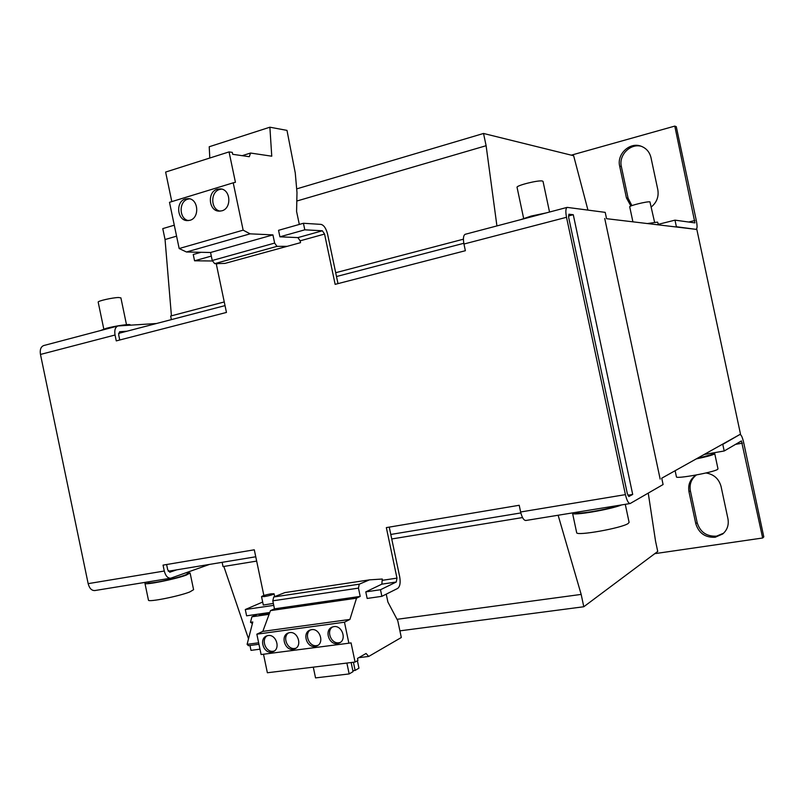 <?xml version="1.0" encoding="UTF-8"?>
<svg xmlns="http://www.w3.org/2000/svg" width="804" height="804" viewBox="0 0 804 804"><rect width="100%" height="100%" fill="white"/><g stroke="black" fill="none" stroke-linecap="round" stroke-linejoin="round"><path stroke-width="1.21" d="M630.889 206.015L626.427 197.905L619.673 166.157C616.618 154.227 629.643 141.846 640.939 146.157C646.235 148.127 649.582 151.946 650.979 157.614L657.813 189.684C658.958 196.638 656.788 202.387 651.32 206.929M705.972 472.973C713.882 474.28 718.917 478.792 721.067 486.5L727.942 518.741C729.017 524.901 727.288 529.977 722.726 533.967L715.188 537.253C705.249 537.715 698.766 533.183 695.772 523.655L688.978 491.746C687.812 484.51 690.244 478.923 696.254 474.993M723.6 533.203L716.505 536.157C706.595 536.62 700.143 532.107 697.158 522.62L690.385 490.832C689.269 484.279 691.269 478.993 696.375 474.973M658.406 224.306L657.561 222.115L647.351 223.552M696.867 458.561L711.721 454.541L711.912 453.124M546.147 212.919L531.153 216.065L520.67 219.653M130.258 325.128L130.218 324.916C130.811 323.67 115.454 325.851 106.269 328.333L100.41 330.585M575.795 512.51L575.805 512.58C575.373 514.972 607.995 509.545 618.417 505.445M147.775 582.659L147.795 582.739C148.207 583.222 150.971 583.051 156.117 582.237C168.699 580.277 188.699 574.739 187.302 573.654L187.051 572.438M654.597 222.286L649.944 201.864C647.501 201.201 628.979 205.734 629.713 206.809L632.909 221.824M676.425 476.842L676.435 476.872C675.822 479.194 713.701 472.34 717.54 469.415L717.992 468.873L714.736 453.627L711.962 453.325M696.244 458.903C705.751 456.943 711.771 455.335 714.284 454.089L714.736 453.607M549.534 212.025L543.042 181.423L542.318 181.011C538.298 179.985 516.118 185.533 517.052 187.312L517.062 187.362M126.489 324.675L120.901 297.882L118.62 297.51C112.741 297.58 97.646 300.977 98.178 302.103L98.188 302.163M576.649 532.58L576.669 532.67C576.166 536.228 621.743 528.148 628.155 523.504L629.1 522.339L625.281 504.329M572.629 512.882L572.548 513.243C572.006 516.027 610.387 509.565 621.703 504.902M148.438 600.085L148.459 600.186C148.268 602.387 178.96 596.287 189.754 591.965L193.593 589.684L190.126 573.101M146.72 582.116L144.961 583.392C144.71 585.342 175.403 579.202 186.237 575.121L190.106 573.011L187.111 572.749M263.3 605.03L273.34 603.432M270.998 593.834L274.063 593.774C273.139 594.648 269.973 595.583 264.586 596.558L261.541 596.628C262.476 595.744 265.632 594.809 270.998 593.834M258.667 614.266L258.677 614.336C259.019 614.849 261.049 614.839 264.767 614.326L269.4 613.512M217.301 189.201C207.191 191.714 208.517 210.789 218.809 211.14L221.834 210.829C231.853 208.467 230.808 189.503 220.608 188.9L217.301 189.201M221.663 189.101L219.703 189.442C210.186 191.794 210.568 209.542 220.155 211.15M185.443 198.93C175.493 201.402 176.96 220.417 187.101 220.608L189.915 220.306C199.784 217.984 198.568 199.06 188.508 198.628L185.443 198.93M189.603 198.819L187.905 199.141C178.568 201.432 179.041 219.07 188.468 220.587M311.55 629.653L309.691 630.195C302.053 633.331 306.887 647.964 315.078 646.466L317.098 645.853C324.615 642.587 319.65 628.085 311.55 629.653M310.434 629.904C303.882 633.924 309.088 647.029 316.696 645.622L317.972 645.321M333.801 626.628L331.851 627.22C324.163 630.457 329.087 645.099 337.358 643.582L339.479 642.929C347.057 639.552 341.991 625.05 333.801 626.628M332.575 626.919C325.952 631.019 331.238 644.165 338.946 642.738L340.343 642.396M289.651 632.617L287.882 633.14C280.294 636.175 285.048 650.788 293.148 649.3L295.068 648.727C302.545 645.562 297.661 631.07 289.651 632.617M288.646 632.838C282.154 636.798 287.289 649.853 294.797 648.456L295.952 648.195M268.094 635.542L266.405 636.034C258.888 638.979 263.551 653.572 271.551 652.094L273.39 651.552C280.807 648.486 276.013 634.014 268.094 635.542M267.189 635.733C260.777 639.632 265.833 652.637 273.239 651.25L274.295 651.019M695.631 229.301L696.344 229.12C697.309 228.386 697.289 225.572 696.334 220.678L676.285 126.69L674.787 126.097L694.937 222.889L674.988 220.145L676.395 226.748L695.55 229.291M739.328 434.813L722.786 444.361L724.203 450.984L741.439 440.924L762.664 537.997L763.8 536.881L743.65 442.431C742.494 437.476 741.338 434.874 740.193 434.632L739.399 434.773M631.904 205.613L628.095 198.196L621.361 166.579C618.467 155.162 630.356 143.082 641.461 146.338M571.292 155.162L674.787 126.097M762.664 537.997L654.798 553.654M675.692 226.929L676.395 226.748M630.145 503.535L663.089 484.541L661.742 478.199L740.504 434.15L696.837 229.441L606.558 218.688L605.211 212.367L567.152 207.382C565.674 208.337 565.453 211.643 566.519 217.291L625.411 494.631L520.63 511.987C521.987 517.535 523.716 520.369 525.826 520.489L630.145 503.535C628.356 503.344 626.778 500.379 625.411 494.631M722.786 444.361L722.012 444.491M656.888 224.688L674.988 220.145M628.979 496.52L627.311 493.586L568.679 217.532L568.89 214.226L573.282 214.718L632.698 494.44L628.768 496.55M660.154 479.083L604.729 218.467L660.154 479.083M724.203 450.984L704.153 454.481M164.287 571.031L88.159 583.644C89.415 588.367 91.626 590.669 94.792 590.558L170.719 578.207C167.714 578.297 165.574 575.895 164.287 571.031L163.051 565.122L254.295 549.795L263.863 595.483M88.159 583.644L40.471 354.443L115.042 335.007C114.279 330.163 115.243 327.148 117.927 325.962L156.438 323.52M43.818 345.519L43.647 345.569C40.813 346.785 39.748 349.74 40.471 354.443M465.285 234.265L465.184 234.296C463.375 235.321 462.973 238.567 463.958 244.024L465.365 250.717L335.147 284.355L324.565 234.054L300.143 240.828L300.525 242.667L224.939 263.411L300.525 242.667M520.63 511.987L519.213 505.274L386.342 527.605L396.975 578.126L396.271 582.016L380.493 589.734L365.78 591.885L381.84 584.156L382.292 579.031L369.458 579.865L284.887 592.598L273.742 596.98L359.247 584.186L358.463 588.126L360.202 596.397L356.524 598.176L349.921 619.422L344.464 622.206L348.866 643.21L351.057 642.888L355.087 662.054L357.941 660.416L357.509 658.396L366.071 653.481L368.704 656.446L401.307 637.512L397.779 620.728L387.9 602.035L386.242 594.146M218.145 263.581L216.316 264.084L226.457 312.434L116.268 340.896L115.042 335.007M119.756 339.991L118.66 334.745L119.625 331.73L126.982 331.208L118.58 333.399M168.257 571.242L176.79 569.825L169.674 572.247M166.609 564.529L167.724 569.845L170.036 572.197M209.452 564.428L170.719 578.207M249.974 645.481L250.999 650.366L259.993 649.18M223.834 566.458L248.506 638.828M222.145 562.328L223.03 566.589L256.667 561.091M224.256 301.952L170.639 316.032L171.383 319.62M174.287 225.2L162.77 228.617L165.051 239.532L171.423 315.821M587.935 210.065L573.644 155.745L483.526 133.464L486.118 145.715L496.922 225.914M558.127 515.243L581.171 594.407L583.784 606.749L657.732 551.454L655.541 541.152L648.255 493.123M568.468 215.974L573.282 214.718M632.698 494.44L627.803 495.254M399.91 630.849L583.784 606.749M397.025 619.311L581.171 594.407M522.53 517.565L391.739 538.971M335.7 272.707L463.405 239.19M165.051 239.532L176.578 236.165M296.807 201.03L486.118 145.715M296.676 188.89L483.526 133.464M463.807 243.29L336.504 276.526M225.019 305.62L126.982 331.208M520.851 512.932L390.784 534.449M255.762 556.77L176.79 569.825M337.992 283.621L327.59 234.205C326.112 228.416 323.922 225.14 321.017 224.386L303.43 223.271L304.806 229.823L279.913 236.818L297.912 237.602L322.364 230.778L324.565 234.054M380.493 589.734L381.88 596.327L397.628 588.448C399.99 586.619 400.683 582.739 399.699 576.81L389.247 527.112M273.752 605.362L245.29 609.532L246.607 615.814L269.782 612.477M245.29 609.532L262.677 602.045M201.01 252.295L193.241 254.496L194.568 260.797L212.608 260.988M300.143 240.828L297.912 237.602M322.364 230.778L304.806 229.823M211.311 256.084L194.568 260.797M286.696 246.315L276.988 246.356L274.646 243.079L272.928 234.889L250.114 233.843L243.15 230.155L233.22 182.82L235.431 182.307L229.05 151.906L232.286 152.378L232.688 154.308L249.3 156.7L250.557 153.041L271.752 156.197L269.883 127.203L286.988 130.389L295.269 172.971L296.988 192.538L296.586 211.462L299.319 224.437M303.43 223.271L278.546 230.316L279.913 236.818M224.939 263.411L214.658 263.662L276.988 246.356M214.658 263.662L212.236 260.506L210.558 252.496L186.468 251.994L179.171 248.536L169.493 202.317L233.22 182.82M171.805 201.613L165.624 172.066L229.05 151.906M209.804 158.026L209.221 146.75L269.883 127.203M369.458 579.865L359.247 584.186M381.88 596.327L367.157 598.447L365.78 591.885M263.491 654.225L267.37 672.757L355.087 662.054M358.463 588.126L272.797 600.819L274.476 608.839L270.466 610.628L262.818 631.391L256.848 634.185L261.109 654.536L348.866 643.21M272.797 600.819L273.742 596.98M250.557 153.041L242.195 155.674M243.15 230.155L179.171 248.536M250.114 233.843L186.468 251.994M272.928 234.889L210.558 252.496M274.646 243.079L212.236 260.506M358.765 657.672L368.704 656.446M256.848 634.185L344.464 622.206M262.818 631.391L349.921 619.422M270.466 610.628L356.524 598.176M274.476 608.839L360.202 596.397M353.418 662.265L355.127 670.415L358.956 668.164L357.388 660.727M346.876 663.059L349.167 673.933L315.54 677.903L313.289 667.159M351.137 662.536L353.056 671.641L349.167 673.933M269.099 614.326L251.903 616.789L257.722 614.206M352.856 670.687L355.127 670.415M251.903 616.789L250.496 622.296L252.386 623.572M258.647 642.788L247.109 644.336L252.798 621.974L250.496 622.296M258.968 644.285L248.436 645.682L247.109 644.336M621.361 166.579L619.673 166.157M628.095 198.196L626.427 197.905M690.385 490.832L688.978 491.746M697.158 522.62L695.772 523.655M688.666 222.035L694.917 220.477M742.424 443.155L735.539 444.361M463.958 244.024L566.519 217.291M274.626 596.447L275.4 596.327M382.563 580.287L396.975 578.126M396.271 582.016L381.84 584.156M676.435 476.872L675.119 470.712M523.635 218.356L517.052 187.312M103.796 329.037L98.178 302.103M576.669 532.67L572.548 513.243M148.459 600.186L144.961 583.392M274.656 596.618L274.074 593.804M465.184 234.296L567.152 207.382M43.647 345.569L117.927 325.962M147.635 581.965L147.795 582.739M263.31 605.07L261.541 596.628"/></g></svg>
